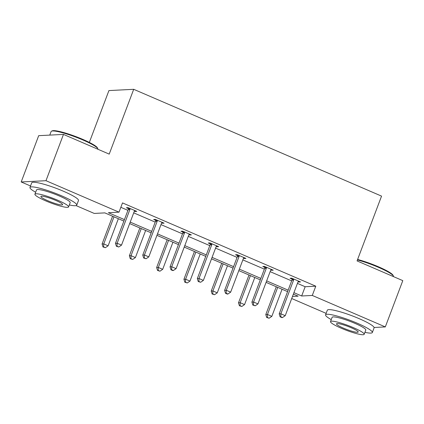 <?xml version="1.0" encoding="UTF-8"?>
<svg xmlns="http://www.w3.org/2000/svg" width="424" height="424" viewBox="0 0 424 424"><rect width="100%" height="100%" fill="white"/><g stroke="black" fill="none" stroke-linecap="round" stroke-linejoin="round"><path stroke-width="0.64" d="M89.332 142.411L108.92 90.577L133.703 89.31L381.547 196.116L357.061 260.919L402.8 280.63L385.31 326.915L374.085 327.487M326.136 313.363L291.712 298.528M123.877 221.089L104.839 212.885L94.223 213.426L76.071 205.603M30.539 185.982L21.2 181.96L45.983 180.698L119.006 212.164L108.39 212.705L124.433 219.616M45.983 180.698L63.473 134.408L38.69 135.669L21.2 181.96M162.678 222.558L162.413 223.252L164.088 223.167L155.343 219.399L153.668 219.484L155.624 220.326M162.413 223.252L161.661 222.923M217.247 246.074L216.987 246.768L218.662 246.683L209.917 242.91L208.242 243L210.198 243.842M216.987 246.768L216.229 246.439M271.821 269.59L271.556 270.284L273.231 270.194L264.486 266.426L262.811 266.516L264.772 267.358M271.556 270.284L270.803 269.956M120.845 207.304L127.931 210.357M133.714 212.853L155.216 222.118M160.998 224.609L182.5 233.873M188.288 236.369L209.79 245.634M215.572 248.125L237.074 257.389M242.857 259.886L264.359 269.15M270.146 271.641L291.643 280.905M297.431 283.402L305.163 286.735L315.785 286.189L122.504 202.905L119.006 212.164M299.106 281.345L298.846 282.039L300.521 281.955L291.776 278.186L290.101 278.271L292.056 279.114M298.846 282.039L298.088 281.716M244.537 257.829L244.272 258.523L245.947 258.439L237.202 254.67L235.527 254.755L237.482 255.598M244.272 258.523L243.519 258.2M189.963 234.313L189.703 235.007L191.372 234.923L182.627 231.154L180.953 231.239L182.914 232.082M189.703 235.007L188.945 234.684M135.388 210.797L135.129 211.491L136.804 211.406L128.059 207.638L126.384 207.723L128.34 208.566M135.129 211.491L134.371 211.168M63.473 134.408L109.212 154.119L133.703 89.31M315.785 286.189L312.281 295.449L385.31 326.915M292.496 296.461L298.12 296.169L293.376 294.129M287.589 291.638L266.092 282.368M260.304 279.877L238.802 270.613M233.02 268.122L211.518 258.857M205.735 256.361L184.233 247.097M178.446 244.606L156.949 235.341M151.161 232.845L129.659 223.581M293.933 292.655L301.665 295.989L312.281 295.449M130.216 222.112L151.718 231.377M157.5 233.868L179.002 243.132M184.79 245.623L206.287 254.893M212.074 257.384L233.576 266.648M239.359 269.139L260.861 278.409M266.648 280.9L288.145 290.164M305.163 286.735L301.665 295.989M293.594 280.089L291.919 280.174L279.188 313.877L280.863 313.792L293.594 280.089A1.998 1.881 87.1 0 0 293.731 279.347L293.731 279.029M280.762 316.786L280.094 316.823L281.843 317.576L282.511 317.539L280.762 316.786L280.863 313.792L285.235 315.673L297.966 281.976A1.998 1.881 87.1 0 1 298.358 281.34L298.56 281.112M291.919 280.174A1.998 1.881 87.1 0 0 292.056 279.432L292.051 278.308M279.188 313.877L280.094 316.823M282.511 317.539L285.235 315.673M276.294 286.767L265.79 314.56L267.464 314.47L271.837 316.357L282.077 289.258M277.704 287.377L267.464 314.47L267.364 317.47L266.696 317.502L269.113 318.223L267.364 317.47M271.837 316.357L269.113 318.223M266.696 317.502L265.79 314.56M357.612 259.467A24.391 3.445 20.7 0 1 378.468 266.791A24.391 3.445 20.7 0 1 393.053 275.282L393.403 276.04A24.995 3.53 -159.3 0 0 378.457 267.337A24.995 3.53 -159.3 0 0 357.437 259.923M393.461 276.602L393.461 276.596A24.995 3.53 -159.3 0 0 393.403 276.04M364.921 332.331A24.995 3.53 -159.3 0 0 372.336 332.517A24.995 3.53 -159.3 0 0 357.326 323.252A24.995 3.53 -159.3 0 0 325.574 314.846A24.995 3.53 -159.3 0 0 331.255 319.611M372.336 332.517L374.085 327.885A24.995 3.53 -159.3 0 0 359.075 318.625A24.995 3.53 -159.3 0 0 327.323 310.22L325.574 314.846M330.513 321.578L332.119 317.322A17.994 2.544 20.7 0 1 354.983 323.374A17.994 2.544 20.7 0 1 365.785 330.042L364.179 334.303A17.994 2.544 -159.3 0 0 353.372 327.635A17.994 2.544 -159.3 0 0 330.513 321.578A17.994 2.544 -159.3 0 0 341.315 328.25A17.994 2.544 -159.3 0 0 364.179 334.303M351.231 327.741A11.596 1.638 -159.3 0 0 336.497 323.841A11.596 1.638 -159.3 0 0 343.461 328.139A11.596 1.638 -159.3 0 0 358.195 332.04A11.596 1.638 -159.3 0 0 351.231 327.741M51.527 131.175L52.285 130.836A24.391 3.445 20.7 0 1 82.865 139.417A24.391 3.445 20.7 0 1 97.456 147.907L97.806 148.66A24.995 3.53 -159.3 0 0 82.86 139.962A24.995 3.53 -159.3 0 0 51.527 131.175A24.995 3.53 -159.3 0 0 51.108 131.551L49.762 135.108M97.865 149.227L97.865 149.222A24.995 3.53 -159.3 0 0 97.806 148.66M69.324 204.956A24.995 3.53 -159.3 0 0 76.733 205.137A24.995 3.53 -159.3 0 0 61.729 195.877A24.995 3.53 -159.3 0 0 29.977 187.472A24.995 3.53 -159.3 0 0 35.658 192.236M76.733 205.137L78.482 200.51A24.995 3.53 -159.3 0 0 63.478 191.251A24.995 3.53 -159.3 0 0 31.726 182.839L29.977 187.472M34.916 194.203L36.522 189.947A17.994 2.544 20.7 0 1 59.386 195.999A17.994 2.544 20.7 0 1 70.188 202.667L68.582 206.923A17.994 2.544 -159.3 0 0 57.775 200.255A17.994 2.544 -159.3 0 0 34.916 194.203A17.994 2.544 -159.3 0 0 45.718 200.87A17.994 2.544 -159.3 0 0 68.582 206.923M55.634 200.367A11.596 1.638 -159.3 0 0 40.9 196.466A11.596 1.638 -159.3 0 0 47.864 200.759A11.596 1.638 -159.3 0 0 62.593 204.665A11.596 1.638 -159.3 0 0 55.634 200.367M266.309 268.334L264.634 268.418L251.904 302.116L253.579 302.031L266.309 268.334A1.998 1.881 87.1 0 0 266.447 267.586L266.442 267.274M253.478 305.031L252.805 305.063L255.227 305.784L253.478 305.031L253.579 302.031L257.951 303.918L270.682 270.215A1.998 1.881 87.1 0 1 271.069 269.579L271.275 269.351M264.634 268.418A1.998 1.881 87.1 0 0 264.772 267.671L264.767 266.548M251.904 302.116L252.805 305.063M255.227 305.784L257.951 303.918M239.025 256.573L237.35 256.658L224.614 290.361L226.289 290.276L239.025 256.573A1.998 1.881 87.1 0 0 239.157 255.831L239.157 255.513M226.188 293.27L225.52 293.307L227.269 294.06L227.937 294.023L226.188 293.27L226.289 290.276L230.661 292.157L243.397 258.46A1.998 1.881 87.1 0 1 243.784 257.824L243.991 257.596M237.35 256.658A1.998 1.881 87.1 0 0 237.482 255.916L237.482 254.792M224.614 290.361L225.52 293.307M227.937 294.023L230.661 292.157M249.005 275.012L238.505 302.8L240.18 302.715L244.553 304.596L254.792 277.503M250.42 275.616L240.18 302.715L240.079 305.715L239.412 305.746L241.828 306.467L240.079 305.715M244.553 304.596L241.828 306.467M239.412 305.746L238.505 302.8M221.72 263.251L211.221 291.044L212.896 290.954L217.268 292.841L227.508 265.742M223.135 263.861L212.896 290.954L212.795 293.954L212.122 293.991L214.544 294.707L212.795 293.954M217.268 292.841L214.544 294.707M212.122 293.991L211.221 291.044M211.74 244.818L210.066 244.902L197.33 278.6L199.004 278.515L211.74 244.818A1.998 1.881 87.1 0 0 211.873 244.07L211.873 243.758M198.904 281.515L198.236 281.547L200.653 282.267L198.904 281.515L199.004 278.515L203.377 280.402L216.113 246.699A1.998 1.881 87.1 0 1 216.5 246.063L216.706 245.835M210.066 244.902A1.998 1.881 87.1 0 0 210.198 244.155L210.198 243.032M197.33 278.6L198.236 281.547M200.653 282.267L203.377 280.402M194.436 251.496L183.931 279.284L185.606 279.199L189.978 281.086L200.218 253.987M195.846 252.1L185.606 279.199L185.505 282.199L184.838 282.23L187.26 282.951L185.505 282.199M189.978 281.086L187.26 282.951M184.838 282.23L183.931 279.284M184.451 233.057L182.776 233.147L170.045 266.844L171.72 266.76L184.451 233.057A1.998 1.881 87.1 0 0 184.588 232.315L184.588 231.997M171.619 269.754L170.946 269.791L172.695 270.544L173.368 270.507L171.619 269.754L171.72 266.76L176.093 268.641L188.823 234.944A1.998 1.881 87.1 0 1 189.21 234.308L189.417 234.08M182.776 233.147A1.998 1.881 87.1 0 0 182.914 232.4L182.908 231.276M170.045 266.844L170.946 269.791M173.368 270.507L176.093 268.641M167.146 239.735L156.647 267.528L158.322 267.443L162.694 269.325L172.934 242.226M168.561 240.344L158.322 267.443L158.221 270.438L157.553 270.475L159.97 271.19L158.221 270.438M162.694 269.325L159.97 271.19M157.553 270.475L156.647 267.528M157.166 221.302L155.491 221.386L142.756 255.084L144.43 254.999L157.166 221.302A1.998 1.881 87.1 0 0 157.299 220.554L157.299 220.242M144.335 257.999L143.662 258.031L146.084 258.751L144.335 257.999L144.43 254.999L148.803 256.886L161.539 223.183A1.998 1.881 87.1 0 1 161.926 222.547L162.132 222.324M155.491 221.386A1.998 1.881 87.1 0 0 155.624 220.639L155.624 219.515M142.756 255.084L143.662 258.031M146.084 258.751L148.803 256.886M139.862 227.98L129.362 255.767L131.037 255.683L135.41 257.569L145.649 230.471M141.277 228.584L131.037 255.683L130.937 258.682L130.269 258.714L132.685 259.435L130.937 258.682M135.41 257.569L132.685 259.435M130.269 258.714L129.362 255.767M129.882 209.546L128.207 209.631L115.471 243.328L117.146 243.244L129.882 209.546A1.998 1.881 87.1 0 0 130.014 208.799L130.014 208.481M117.045 246.238L116.377 246.275L118.794 246.996L117.045 246.238L117.146 243.244L121.518 245.125L134.254 211.428A1.998 1.881 87.1 0 1 134.641 210.792L134.848 210.564M128.207 209.631A1.998 1.881 87.1 0 0 128.34 208.884L128.34 207.76M115.471 243.328L116.377 246.275M118.794 246.996L121.518 245.125M112.577 216.219L102.078 244.012L103.748 243.927L108.125 245.809L118.36 218.715M113.987 216.828L103.748 243.927L103.652 246.922L102.979 246.959L105.401 247.674L103.652 246.922M108.125 245.809L105.401 247.674M102.979 246.959L102.078 244.012M293.731 279.347L292.056 279.432M266.447 267.586L264.772 267.671M239.157 255.831L237.482 255.916M211.873 244.07L210.198 244.155M184.588 232.315L182.914 232.4M157.299 220.554L155.624 220.639M130.014 208.799L128.34 208.884"/></g></svg>
